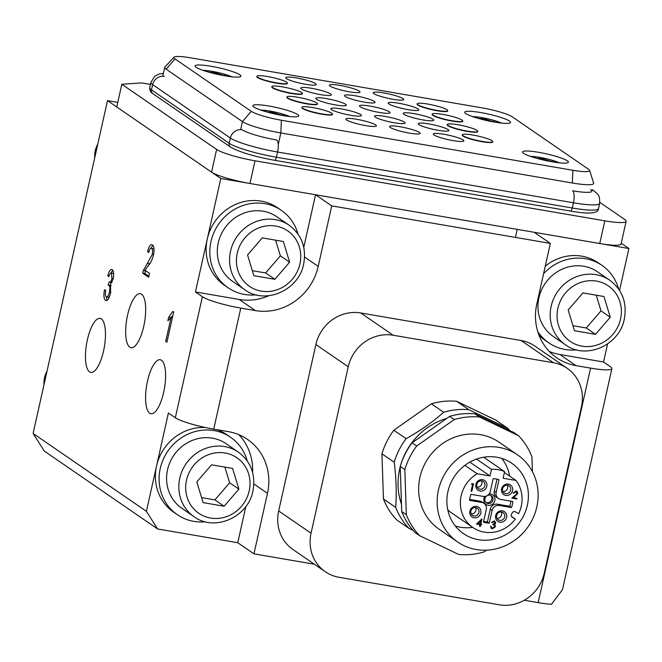<?xml version="1.0" encoding="UTF-8"?>
<svg xmlns="http://www.w3.org/2000/svg" width="662" height="662" viewBox="0 0 662 662"><rect width="100%" height="100%" fill="white"/><g stroke="black" fill="none" stroke-linecap="round" stroke-linejoin="round"><path stroke-width="0.99" d="M163.68 392.301A27.407 9.02 99.7 0 1 150.953 413.742A27.407 9.02 99.7 0 1 147.494 381.171A27.407 9.02 99.7 0 1 160.221 359.723A27.407 9.02 99.7 0 1 163.68 392.301M143.762 326.25A27.407 9.02 99.7 0 1 131.035 347.691A27.407 9.02 99.7 0 1 127.576 315.12A27.407 9.02 99.7 0 1 140.303 293.671A27.407 9.02 99.7 0 1 143.762 326.25M103.553 350.968A27.407 9.02 99.7 0 1 90.826 372.416A27.407 9.02 99.7 0 1 87.367 339.846A27.407 9.02 99.7 0 1 100.094 318.397A27.407 9.02 99.7 0 1 103.553 350.968M145.003 270.262L149.529 273.373L148.66 277.254L142.611 273.1L143.34 270.493L152.243 254.489C152.831 251.229 152.632 249.21 151.656 248.432L153.841 248.804L151.656 248.432C150.539 247.795 149.554 249.202 148.685 252.661L147.585 251.452C149.074 246.016 150.696 243.856 152.459 244.957C154.138 246.264 154.461 249.698 153.435 255.267C151.987 260.307 150.208 263.857 148.098 265.917L145.003 270.262M151.78 244.667L152.459 244.957M202.382 296.725L195.447 291.959L220.81 178.492L107.501 100.607L33.1 433.444L146.41 511.329L168.396 412.989L175.331 417.755L202.382 296.725A31.321 4.444 12.6 0 0 240.786 308.087L255.358 310.586A54.814 51.173 124.5 0 0 318.207 266.397L331.728 205.882L550.354 243.401L536.824 303.916A54.814 51.173 124.5 0 0 556.792 357.844A54.814 51.173 124.5 0 0 575.998 365.623L590.578 368.122A31.321 4.444 12.6 0 0 611.895 368.602A31.321 4.444 12.6 0 0 610.472 366.773L603.537 361.998L559.812 354.493L575.998 365.623M173.684 311.901L166.915 342.163L165.732 341.344L171.003 317.768L167.867 320.764L168.669 317.189L172.914 311.38L173.684 311.901M106.259 296.882C107.459 297.395 108.51 295.798 109.429 292.108C110.132 288.549 109.966 286.274 108.949 285.289L108.096 285.173L109.156 281.921C110.173 282.641 111.092 281.491 111.928 278.479L111.489 273.183C110.554 272.744 109.685 273.944 108.891 276.766L107.79 275.566C109.18 270.866 110.662 268.904 112.234 269.666C113.732 270.94 114.038 274.109 113.144 279.165L110.537 284.296L110.604 292.952C109.081 298.777 107.36 301.243 105.432 300.349C103.843 298.893 103.52 295.393 104.464 289.832L105.738 290.262C105.134 293.746 105.308 295.955 106.259 296.882L109.189 297.379M111.026 285.645L108.096 285.173M109.156 281.921L112.035 282.451M113.649 273.555L111.166 273.05L113.649 273.547M111.721 269.442L112.234 269.666M106.019 300.606L106.623 300.556M550.354 243.401L534.168 232.271L628.9 248.531L621.229 243.26M628.9 248.531L619.541 290.395M607.575 343.942L603.537 361.998M240.786 308.087L213.727 429.117L228.307 431.624A54.814 51.173 124.5 0 1 247.514 439.403A54.814 51.173 124.5 0 1 267.481 493.331L253.951 553.846L314.376 564.214M524.287 600.244L538.156 602.619L590.578 368.122M117.778 102.37L107.501 100.607M303.775 247.389L315.542 194.752L220.81 178.492M315.542 194.752L331.728 205.882M549.27 351.439A54.814 51.173 124.5 0 0 559.812 354.493M611.895 368.602L562.468 589.693L551.496 604.274A31.321 4.444 -167.4 0 1 538.156 602.619M245.875 506.422L237.766 542.716L253.951 553.846M237.766 542.716L157.606 528.955L44.296 451.07L33.1 433.444M252.594 472.403A54.814 51.173 124.5 0 0 238.841 434.677M146.41 511.329L157.606 528.955M195.447 291.959L239.172 299.464A54.814 51.173 124.5 0 0 268.78 295.724M213.727 429.117A31.321 4.444 -167.4 0 1 175.331 417.755M167.047 341.575L165.732 341.344M172.319 317.992L171.003 317.768M170.722 318.174L170.854 317.561L168.669 317.189M170.854 317.561L172.848 315.65M148.876 276.277L144.796 273.472L142.611 273.1M144.796 273.472L145.524 270.866L143.34 270.493M147.336 266.877L149.587 263.708L147.403 263.327M149.587 263.708L150.704 262.243M153.559 254.713L152.243 254.489M148.925 251.684L147.585 251.452M150.903 248.283L152.864 245.312M107.153 300.275L106.16 296.808M110.736 292.331L109.429 292.108M111.142 285.661L110.281 285.545M110.306 285.446L110.587 284.387M110.628 284.238L111.125 282.351M113.235 278.702L111.928 278.479M109.18 275.806L107.79 275.566M110.968 273.05L112.755 270.212M462.283 134.982A15.656 2.218 12.6 0 0 462.208 135.122A15.656 2.218 12.6 0 0 462.92 136.041A15.656 2.218 12.6 0 0 479.594 141.254A15.656 2.218 12.6 0 0 492.776 141.958A15.656 2.218 12.6 0 0 492.776 141.792M447.255 124.646A15.656 2.218 12.6 0 0 447.181 124.795A15.656 2.218 12.6 0 0 447.893 125.706A15.656 2.218 12.6 0 0 464.567 130.919A15.656 2.218 12.6 0 0 477.749 131.622A15.656 2.218 12.6 0 0 477.741 131.465M432.22 114.319A15.656 2.218 12.6 0 0 432.154 114.46A15.656 2.218 12.6 0 0 432.857 115.378A15.656 2.218 12.6 0 0 449.531 120.592A15.656 2.218 12.6 0 0 462.713 121.295A15.656 2.218 12.6 0 0 462.713 121.129M417.192 103.984A15.656 2.218 12.6 0 0 417.118 104.133A15.656 2.218 12.6 0 0 417.83 105.043A15.656 2.218 12.6 0 0 434.504 110.256A15.656 2.218 12.6 0 0 447.686 110.959A15.656 2.218 12.6 0 0 447.678 110.802M301.963 107.467A15.656 2.218 12.6 0 0 301.889 107.608A15.656 2.218 12.6 0 0 302.6 108.527A15.656 2.218 12.6 0 0 319.274 113.74A15.656 2.218 12.6 0 0 332.456 114.443A15.656 2.218 12.6 0 0 332.456 114.278M286.936 97.132A15.656 2.218 12.6 0 0 286.861 97.281A15.656 2.218 12.6 0 0 287.565 98.191A15.656 2.218 12.6 0 0 304.247 103.404A15.656 2.218 12.6 0 0 317.429 104.108A15.656 2.218 12.6 0 0 317.421 103.951M271.9 86.796A15.656 2.218 12.6 0 0 271.825 86.945A15.656 2.218 12.6 0 0 272.537 87.864A15.656 2.218 12.6 0 0 289.211 93.069A15.656 2.218 12.6 0 0 302.393 93.781A15.656 2.218 12.6 0 0 302.393 93.615M256.873 76.469A15.656 2.218 12.6 0 0 256.798 76.61A15.656 2.218 12.6 0 0 257.51 77.528A15.656 2.218 12.6 0 0 274.184 82.742A15.656 2.218 12.6 0 0 287.366 83.445A15.656 2.218 12.6 0 0 287.358 83.288M373.873 93.623A15.656 2.218 12.6 0 0 390.547 98.837A15.656 2.218 12.6 0 0 403.737 99.54A15.656 2.218 12.6 0 0 403.026 98.63A15.656 2.218 12.6 0 0 386.351 93.416A15.656 2.218 12.6 0 0 373.169 92.713A15.656 2.218 12.6 0 0 373.873 93.623M330.148 86.118A15.656 2.218 12.6 0 0 346.83 91.331A15.656 2.218 12.6 0 0 360.012 92.035A15.656 2.218 12.6 0 0 359.3 91.124A15.656 2.218 12.6 0 0 342.626 85.911A15.656 2.218 12.6 0 0 329.444 85.208A15.656 2.218 12.6 0 0 330.148 86.118M286.431 78.612A15.656 2.218 12.6 0 0 303.105 83.826A15.656 2.218 12.6 0 0 316.287 84.537A15.656 2.218 12.6 0 0 315.575 83.619A15.656 2.218 12.6 0 0 298.901 78.406A15.656 2.218 12.6 0 0 285.719 77.702A15.656 2.218 12.6 0 0 286.431 78.612M388.908 103.959A15.656 2.218 12.6 0 0 405.583 109.172A15.656 2.218 12.6 0 0 418.765 109.875A15.656 2.218 12.6 0 0 418.053 108.957A15.656 2.218 12.6 0 0 401.379 103.744A15.656 2.218 12.6 0 0 388.197 103.04A15.656 2.218 12.6 0 0 388.908 103.959M345.183 96.453A15.656 2.218 12.6 0 0 361.857 101.667A15.656 2.218 12.6 0 0 375.04 102.37A15.656 2.218 12.6 0 0 374.328 101.451A15.656 2.218 12.6 0 0 357.654 96.238A15.656 2.218 12.6 0 0 344.472 95.535A15.656 2.218 12.6 0 0 345.183 96.453M301.458 88.948A15.656 2.218 12.6 0 0 318.132 94.161A15.656 2.218 12.6 0 0 331.314 94.865A15.656 2.218 12.6 0 0 330.611 93.954A15.656 2.218 12.6 0 0 313.929 88.741A15.656 2.218 12.6 0 0 300.747 88.029A15.656 2.218 12.6 0 0 301.458 88.948M403.936 114.286A15.656 2.218 12.6 0 0 420.61 119.499A15.656 2.218 12.6 0 0 433.792 120.203A15.656 2.218 12.6 0 0 433.089 119.292A15.656 2.218 12.6 0 0 416.415 114.079A15.656 2.218 12.6 0 0 403.232 113.376A15.656 2.218 12.6 0 0 403.936 114.286M360.211 106.781A15.656 2.218 12.6 0 0 376.885 111.994A15.656 2.218 12.6 0 0 390.075 112.705A15.656 2.218 12.6 0 0 389.364 111.787A15.656 2.218 12.6 0 0 372.689 106.574A15.656 2.218 12.6 0 0 359.507 105.87A15.656 2.218 12.6 0 0 360.211 106.781M316.486 99.283A15.656 2.218 12.6 0 0 333.168 104.497A15.656 2.218 12.6 0 0 346.35 105.2A15.656 2.218 12.6 0 0 345.638 104.282A15.656 2.218 12.6 0 0 328.964 99.068A15.656 2.218 12.6 0 0 315.782 98.365A15.656 2.218 12.6 0 0 316.486 99.283M418.972 124.621A15.656 2.218 12.6 0 0 435.646 129.835A15.656 2.218 12.6 0 0 448.828 130.538A15.656 2.218 12.6 0 0 448.116 129.62A15.656 2.218 12.6 0 0 431.442 124.406A15.656 2.218 12.6 0 0 418.26 123.703A15.656 2.218 12.6 0 0 418.972 124.621M375.246 117.116A15.656 2.218 12.6 0 0 391.921 122.329A15.656 2.218 12.6 0 0 405.103 123.033A15.656 2.218 12.6 0 0 404.391 122.122A15.656 2.218 12.6 0 0 387.717 116.909A15.656 2.218 12.6 0 0 374.535 116.198A15.656 2.218 12.6 0 0 375.246 117.116M331.521 109.611A15.656 2.218 12.6 0 0 348.195 114.824A15.656 2.218 12.6 0 0 361.378 115.527A15.656 2.218 12.6 0 0 360.666 114.617A15.656 2.218 12.6 0 0 343.992 109.404A15.656 2.218 12.6 0 0 330.81 108.7A15.656 2.218 12.6 0 0 331.521 109.611M433.999 134.949A15.656 2.218 12.6 0 0 450.673 140.162A15.656 2.218 12.6 0 0 463.855 140.874A15.656 2.218 12.6 0 0 463.152 139.955A15.656 2.218 12.6 0 0 446.478 134.742A15.656 2.218 12.6 0 0 433.287 134.038A15.656 2.218 12.6 0 0 433.999 134.949M390.274 127.452A15.656 2.218 12.6 0 0 406.948 132.665A15.656 2.218 12.6 0 0 420.13 133.368A15.656 2.218 12.6 0 0 419.427 132.45A15.656 2.218 12.6 0 0 402.753 127.236A15.656 2.218 12.6 0 0 389.57 126.533A15.656 2.218 12.6 0 0 390.274 127.452M346.549 119.946A15.656 2.218 12.6 0 0 363.223 125.159A15.656 2.218 12.6 0 0 376.413 125.863A15.656 2.218 12.6 0 0 375.702 124.944A15.656 2.218 12.6 0 0 359.027 119.731A15.656 2.218 12.6 0 0 345.845 119.028A15.656 2.218 12.6 0 0 346.549 119.946M523.584 153.311A23.493 3.327 12.6 0 0 548.599 161.131A23.493 3.327 12.6 0 0 568.368 162.19A23.493 3.327 12.6 0 0 567.309 160.816A23.493 3.327 12.6 0 0 542.294 152.996A23.493 3.327 12.6 0 0 522.525 151.937A23.493 3.327 12.6 0 0 523.584 153.311M465.775 113.574A23.493 3.327 12.6 0 0 490.782 121.394A23.493 3.327 12.6 0 0 510.559 122.445A23.493 3.327 12.6 0 0 509.5 121.08A23.493 3.327 12.6 0 0 484.485 113.26A23.493 3.327 12.6 0 0 464.707 112.201A23.493 3.327 12.6 0 0 465.775 113.574M196.142 67.292A23.493 3.327 12.6 0 0 221.158 75.112A23.493 3.327 12.6 0 0 240.927 76.171A23.493 3.327 12.6 0 0 239.867 74.798A23.493 3.327 12.6 0 0 214.852 66.978A23.493 3.327 12.6 0 0 195.083 65.919A23.493 3.327 12.6 0 0 196.142 67.292M253.951 107.029A23.493 3.327 12.6 0 0 278.967 114.849A23.493 3.327 12.6 0 0 298.744 115.908A23.493 3.327 12.6 0 0 297.677 114.534A23.493 3.327 12.6 0 0 272.661 106.714A23.493 3.327 12.6 0 0 252.892 105.663A23.493 3.327 12.6 0 0 253.951 107.029M482.068 107.865L190.573 57.834A24.544 3.476 12.6 0 0 174.015 57.197A24.544 3.476 12.6 0 0 174.983 58.893L251.295 111.348A24.544 3.476 12.6 0 0 281.383 120.244L572.878 170.275A24.544 3.476 12.6 0 0 589.561 170.349A24.544 3.476 12.6 0 0 588.468 169.215L512.156 116.76A24.544 3.476 12.6 0 0 482.068 107.865M589.561 170.349L593.632 183.093A31.321 4.444 -167.4 0 1 593.657 183.473A31.321 4.444 -167.4 0 1 572.34 183.002L280.845 132.971A31.321 4.444 -167.4 0 1 242.449 121.609L166.137 69.154A31.321 4.444 -167.4 0 1 164.722 67.325A31.321 4.444 -167.4 0 1 164.904 66.994L174.015 57.197M150.448 84.413L141.718 82.916L121.816 84.273L116.744 106.963L211.559 172.137L216.631 149.438A31.321 4.444 12.6 0 0 255.027 160.8L604.82 220.835A31.321 4.444 12.6 0 0 626.136 221.315A31.321 4.444 12.6 0 0 624.721 219.486L599.838 202.373M626.136 221.315L621.064 244.005A31.321 4.444 -167.4 0 1 599.747 243.533L249.955 183.498A31.321 4.444 -167.4 0 1 211.559 172.137M121.816 84.273L216.631 149.438M247.24 460.893A46.977 43.858 124.5 0 0 230.591 437.276A46.977 43.858 124.5 0 0 160.254 468.481A46.977 43.858 124.5 0 0 177.366 514.705A46.977 43.858 124.5 0 0 205.386 521.78M230.591 437.276L226.892 434.727A46.977 43.858 124.5 0 0 216.631 429.621M205.352 427.495A46.977 43.858 124.5 0 0 156.555 465.94A46.977 43.858 124.5 0 0 173.667 512.165L177.366 514.705M47.052 371.034A23.493 21.929 124.5 0 0 44.528 377.663A23.493 21.929 124.5 0 0 44.006 384.63M194.057 516.674L181.802 508.251A39.149 36.551 -55.5 0 1 167.544 469.739A39.149 36.551 -55.5 0 1 226.156 443.722L238.411 452.146A39.149 36.551 -55.5 0 0 179.799 478.163A39.149 36.551 -55.5 0 0 194.057 516.674C214.554 532.066 248.159 517.196 252.925 490.989C255.863 474.704 251.022 461.753 238.411 452.146M211.567 464.807L196.821 481.911L203.11 502.632L224.145 506.24L238.891 489.135L232.602 468.423L211.567 464.807M201.579 497.601L214.893 499.884L229.64 482.78L224.881 467.091M229.64 482.78L238.891 489.135M214.893 499.884L224.145 506.24M565.431 344.778L553.175 336.354A39.149 36.551 -55.5 0 1 538.909 297.834A39.149 36.551 -55.5 0 1 597.529 271.825L609.785 280.249A39.149 36.551 -55.5 0 0 551.165 306.258A39.149 36.551 -55.5 0 0 565.431 344.778C585.92 360.161 619.533 345.299 624.291 319.084C627.228 302.799 622.396 289.857 609.785 280.249M582.932 292.91L568.186 310.015L574.475 330.735L595.519 334.343L610.265 317.239L603.967 296.518L582.932 292.91M572.953 325.696L586.267 327.98L601.013 310.875L596.247 295.194M601.013 310.875L610.265 317.239M586.267 327.98L595.519 334.343M97.777 144.101A23.493 21.929 124.5 0 0 95.254 150.729A23.493 21.929 124.5 0 0 94.732 157.697M244.783 289.741L232.528 281.317A39.149 36.551 -55.5 0 1 218.27 242.805A39.149 36.551 -55.5 0 1 276.882 216.788L289.137 225.212A39.149 36.551 -55.5 0 0 230.525 251.229A39.149 36.551 -55.5 0 0 244.783 289.741C265.28 305.132 298.885 290.262 303.651 264.055C306.589 247.77 301.748 234.82 289.137 225.212M262.293 237.873L247.547 254.978L253.836 275.698L274.871 279.306L289.617 262.202L283.328 241.489L262.293 237.873M252.305 270.667L265.619 272.951L280.365 255.846L275.607 240.157M280.365 255.846L289.617 262.202M265.619 272.951L274.871 279.306M297.966 233.959A46.977 43.858 124.5 0 0 281.317 210.342A46.977 43.858 124.5 0 0 210.979 241.547A46.977 43.858 124.5 0 0 228.092 287.771A46.977 43.858 124.5 0 0 256.111 294.847M281.317 210.342L277.618 207.794A46.977 43.858 124.5 0 0 207.28 239.007A46.977 43.858 124.5 0 0 224.393 285.231L228.092 287.771M618.606 288.996A46.977 43.858 124.5 0 0 601.965 265.371A46.977 43.858 124.5 0 0 543.568 273.762M601.965 265.371L598.258 262.831A46.977 43.858 124.5 0 0 545.273 266.132M537.776 331.662A46.977 43.858 124.5 0 0 548.74 342.808A46.977 43.858 124.5 0 0 576.751 349.884M538.992 335.179A46.977 43.858 124.5 0 0 545.033 340.26L548.74 342.808M437.086 110.413A15.623 2.218 12.6 0 0 447.719 110.653A15.623 2.218 12.6 0 0 427.859 104.075A15.623 2.218 12.6 0 0 417.226 103.835A15.623 2.218 12.6 0 0 437.086 110.413M452.113 120.749A15.623 2.218 12.6 0 0 462.746 120.98A15.623 2.218 12.6 0 0 442.886 114.402A15.623 2.218 12.6 0 0 432.253 114.17A15.623 2.218 12.6 0 0 452.113 120.749M467.149 131.076A15.623 2.218 12.6 0 0 477.774 131.316A15.623 2.218 12.6 0 0 457.922 124.737A15.623 2.218 12.6 0 0 447.289 124.497A15.623 2.218 12.6 0 0 467.149 131.076M482.176 141.411A15.623 2.218 12.6 0 0 492.809 141.643A15.623 2.218 12.6 0 0 472.949 135.065A15.623 2.218 12.6 0 0 462.316 134.833A15.623 2.218 12.6 0 0 482.176 141.411M225.585 75.923L213.818 72.53L209.233 72.274M213.619 73.432L213.818 72.53M224.492 75.733L224.6 75.245M283.402 115.66L271.635 112.275L267.043 112.019M271.428 113.169L271.635 112.275M282.302 115.478L282.409 114.981M495.217 122.205L483.45 118.812L478.858 118.556M483.252 119.714L483.45 118.812M494.117 122.015L494.233 121.527M553.027 161.942L541.268 158.549L536.675 158.292M541.061 159.451L541.268 158.549M551.934 161.751L552.042 161.263M325.307 571.728L292.935 549.477A39.149 36.551 -55.5 0 1 278.669 510.956L315.873 344.538A39.149 36.551 -55.5 0 1 360.765 312.969L521.085 340.491A39.149 36.551 -55.5 0 1 534.805 346.044L567.185 368.295A39.149 36.551 124.5 0 0 553.457 362.743L393.137 335.229A39.149 36.551 124.5 0 0 348.245 366.789L311.049 533.208A39.149 36.551 124.5 0 0 325.307 571.728A39.149 36.551 124.5 0 0 339.027 577.289L499.355 604.803A39.149 36.551 124.5 0 0 544.238 573.234L581.443 406.816A39.149 36.551 124.5 0 0 567.185 368.295M484.94 496.426A5.875 5.486 124.5 0 0 489.557 505.379A5.875 5.486 124.5 0 0 494.977 499.098A5.875 5.486 124.5 0 0 489.127 493.943M486.868 495.821A4.303 4.022 124.5 0 0 489.044 503.534A4.303 4.022 124.5 0 0 491.345 495.788A4.303 4.022 124.5 0 0 487.364 495.54M485.933 502.441A4.303 4.022 124.5 0 0 490.732 495.449M481.142 479.627A5.875 5.486 124.5 0 0 475.721 485.908A5.875 5.486 124.5 0 0 481.514 491.072A5.875 5.486 124.5 0 0 486.934 484.783A5.875 5.486 124.5 0 0 481.142 479.627M480.728 480.835A4.303 4.022 124.5 0 0 478.427 488.581A4.303 4.022 124.5 0 0 484.799 486.016A4.303 4.022 124.5 0 0 480.728 480.835M477.186 487.158A4.303 4.022 124.5 0 0 481.539 480.835M506.902 484.046A5.875 5.486 124.5 0 0 501.482 490.335A5.875 5.486 124.5 0 0 507.282 495.49A5.875 5.486 124.5 0 0 512.702 489.21A5.875 5.486 124.5 0 0 506.902 484.046M506.488 485.254A4.303 4.022 124.5 0 0 504.187 493A4.303 4.022 124.5 0 0 510.559 490.434A4.303 4.022 124.5 0 0 506.488 485.254M502.954 491.585A4.303 4.022 124.5 0 0 507.299 485.254M500.927 510.791A5.875 5.486 124.5 0 0 495.507 517.072A5.875 5.486 124.5 0 0 501.308 522.235A5.875 5.486 124.5 0 0 506.72 515.955A5.875 5.486 124.5 0 0 500.927 510.791M500.513 511.999A4.303 4.022 124.5 0 0 498.213 519.744A4.303 4.022 124.5 0 0 504.585 517.179A4.303 4.022 124.5 0 0 500.513 511.999M496.972 518.321A4.303 4.022 124.5 0 0 501.324 511.999M475.159 506.372A5.875 5.486 124.5 0 0 469.747 512.653A5.875 5.486 124.5 0 0 475.539 517.816A5.875 5.486 124.5 0 0 480.96 511.527A5.875 5.486 124.5 0 0 475.159 506.372M474.745 507.58A4.303 4.022 124.5 0 0 472.445 515.326A4.303 4.022 124.5 0 0 478.816 512.76A4.303 4.022 124.5 0 0 474.745 507.58M471.212 513.902A4.303 4.022 124.5 0 0 475.556 507.58M484.708 496.459A6.264 5.85 -55.5 0 1 483.152 496.401L470.963 494.315A22.707 21.201 124.5 0 0 469.615 500.364L481.804 502.458A6.264 5.85 -55.5 0 1 483.996 503.343A6.264 5.85 -55.5 0 1 486.28 509.508L483.45 522.161A22.707 21.201 124.5 0 0 489.276 523.154L492.106 510.51A6.264 5.85 -55.5 0 1 499.289 505.454L511.478 507.547A22.707 21.201 124.5 0 0 512.827 501.498L500.646 499.405A6.264 5.85 -55.5 0 1 498.445 498.519A6.264 5.85 -55.5 0 1 496.169 492.354L498.991 479.702A22.707 21.201 124.5 0 0 493.165 478.7L490.335 491.353A6.264 5.85 -55.5 0 1 484.708 496.459M447.777 509.848A32.297 30.154 124.5 0 0 451.186 512.603L472.925 527.548A32.297 30.154 124.5 0 0 492.263 532.405A32.297 30.154 124.5 0 0 515.326 519.049L512.198 517.171A2.35 2.193 124.5 0 1 511.536 514.035L512.355 512.702A2.35 2.193 124.5 0 1 515.458 511.825L518.594 513.704A32.297 30.154 124.5 0 0 515.955 480.43L503.103 478.229L504.585 471.601A32.297 30.154 124.5 0 0 491.469 469.35L489.988 475.978L477.137 473.769A32.297 30.154 124.5 0 0 472.925 527.548M464.889 465.353L477.137 473.769M517.576 454.91L499.074 442.191A52.852 49.344 124.5 0 0 467.43 434.247A52.852 49.344 124.5 0 0 420.9 473.636A52.852 49.344 124.5 0 0 439.196 529.31L457.699 542.021A52.852 49.344 124.5 0 0 489.342 549.973A52.852 49.344 124.5 0 0 535.872 510.584A52.852 49.344 124.5 0 0 517.576 454.91A52.852 49.344 124.5 0 0 485.933 446.958A52.852 49.344 124.5 0 0 439.403 486.355A52.852 49.344 124.5 0 0 457.699 542.021M486.256 456.879A42.674 39.844 124.5 0 0 448.695 488.68A42.674 39.844 124.5 0 0 463.466 533.638A42.674 39.844 124.5 0 0 489.019 540.051A42.674 39.844 124.5 0 0 526.58 508.251A42.674 39.844 124.5 0 0 511.809 463.301A42.674 39.844 124.5 0 0 486.256 456.879M455.332 526.025A42.674 39.844 124.5 0 0 470.864 527.573A42.674 39.844 124.5 0 0 472.643 527.357M507.944 428.446L495.689 420.022L456.631 401.296A70.47 65.795 124.5 0 0 431.384 403.828L443.639 412.252A70.47 65.795 -55.5 0 1 456.226 409.761A70.47 65.795 -55.5 0 1 468.886 409.72L507.944 428.446A70.47 65.795 -55.5 0 1 509.98 430.672M532.43 471.692L531.942 456.805A70.47 65.795 124.5 0 0 518.578 435.762L479.528 417.027A70.47 65.795 124.5 0 0 454.281 419.559L416.721 445.973A70.47 65.795 124.5 0 0 404.838 469.548L406.336 514.697A70.47 65.795 124.5 0 0 419.7 535.74L458.749 554.475A70.47 65.795 124.5 0 0 471.41 554.425A70.47 65.795 124.5 0 0 483.996 551.942L486.504 550.172M504.394 472.486L515.955 480.43M479.925 524.668L476.474 524.081L481.977 518.851L480.811 524.081L481.688 524.23L481.522 524.941L480.653 524.792L480.264 526.538L479.536 526.414L479.925 524.668L476.582 523.973M472.602 484.427L471.468 484.228L472.064 483.566L473.487 483.814L471.807 491.312L471.087 491.196L472.602 484.427L471.559 484.129M517.138 493.455L515.921 491.643L513.836 493.182L513.141 493.058L516.12 490.939L517.03 491.287L517.849 493.562L513.555 497.725L516.89 498.296L516.724 499.024L511.817 498.18L517.138 493.455M516.426 491.816L515.69 491.485L513.836 493.182M495.002 523.096L493.943 521.664L491.56 522.492L494.109 520.936L494.953 521.275L495.747 523.228L494.481 524.602L495.366 526.803L492.363 528.814L491.403 528.442L490.476 526.207L492.528 528.086L494.638 526.745L494.051 525.181L492.884 524.751L493.041 524.056L495.002 523.096M494.39 521.813L493.711 521.507L492.296 522.624M490.956 526.166L491.254 527.316L492.528 528.086M518.578 435.762L513.952 432.584L474.902 413.849L479.528 417.027M419.7 535.74L415.074 532.562A70.47 65.795 124.5 0 1 401.71 511.511L406.336 514.697M404.838 469.548L400.212 466.371L401.71 511.511M454.281 419.559L449.655 416.381L412.095 442.795L416.721 445.973M412.095 442.795A70.47 65.795 124.5 0 0 400.212 466.371M474.902 413.849A70.47 65.795 124.5 0 0 449.655 416.381M409.058 528.425L396.803 520.001A70.47 65.795 124.5 0 1 383.439 498.958L395.694 507.382A70.47 65.795 -55.5 0 0 409.058 528.425L413.154 530.477M431.384 403.828L393.824 430.234L406.087 438.658A70.47 65.795 -55.5 0 0 394.204 462.242L381.941 453.818L383.439 498.958M393.824 430.234A70.47 65.795 124.5 0 0 381.941 453.818M456.631 401.296L468.886 409.72M446.784 418.401A64.992 60.672 124.5 0 0 401.536 462.341M400.229 466.735A64.992 60.672 124.5 0 0 401.47 504.254M443.639 412.252C432.592 422.141 420.08 430.945 406.087 438.658M394.204 462.242C396.224 478.32 396.72 493.372 395.694 507.382M509.632 476.086A42.674 39.844 124.5 0 0 501.788 458.427M483.665 457.227L504.585 471.601M476.516 459.08L491.469 469.35M511.436 516.377L515.326 519.049M469.83 462.126L489.988 475.978M498.445 498.519L496.599 497.245A6.264 5.85 -55.5 0 1 494.315 491.08L496.98 479.156M483.616 521.433A22.707 21.201 124.5 0 0 487.431 521.888L490.261 509.235A6.264 5.85 -55.5 0 1 497.443 504.187L509.624 506.273L511.478 507.547M509.624 506.273A22.707 21.201 124.5 0 0 510.882 501.159M487.431 521.888L489.276 523.154M469.714 499.429L479.95 501.184A6.264 5.85 -55.5 0 1 482.143 502.069L483.996 503.343M473.231 483.773L471.807 491.312M471.576 491.154L471.121 491.08M513.604 493.024L513.174 492.95M516.906 491.212L517.849 493.562M517.618 493.405L513.555 497.725M516.633 498.254L516.724 499.024M516.501 498.867L511.949 498.081M516.319 491.734L515.69 491.485M481.688 518.967L480.811 524.081M481.431 524.18L481.522 524.941M481.291 524.784L480.653 524.792M480.422 524.635L480.264 526.538M480.033 526.381L479.561 526.298M480.786 520.828L477.732 523.427L480.091 523.956L480.786 520.828L477.964 523.592M492.065 522.467L491.609 522.384M494.837 521.201L495.747 523.228M495.515 523.071L494.481 524.602M494.249 524.445L495.193 525.388M494.961 525.231L495.366 526.803M495.135 526.646L492.363 528.814M492.131 528.657L491.287 528.359M491.254 527.316L492.305 527.928L491.254 527.316M493.918 525.107L492.909 524.652M494.274 521.722L493.711 521.507M276.766 82.899A15.623 2.218 12.6 0 0 287.391 83.131A15.623 2.218 12.6 0 0 267.539 76.552A15.623 2.218 12.6 0 0 256.906 76.32A15.623 2.218 12.6 0 0 276.766 82.899M291.793 93.226A15.623 2.218 12.6 0 0 302.426 93.466A15.623 2.218 12.6 0 0 282.566 86.888A15.623 2.218 12.6 0 0 271.933 86.648A15.623 2.218 12.6 0 0 291.793 93.226M306.82 103.562A15.623 2.218 12.6 0 0 317.454 103.802A15.623 2.218 12.6 0 0 297.594 97.223A15.623 2.218 12.6 0 0 286.969 96.983A15.623 2.218 12.6 0 0 306.82 103.562M321.856 113.897A15.623 2.218 12.6 0 0 332.49 114.129A15.623 2.218 12.6 0 0 312.63 107.55A15.623 2.218 12.6 0 0 301.996 107.318A15.623 2.218 12.6 0 0 321.856 113.897M253.852 483.963L267.481 493.331M239.172 299.464L255.358 310.586M304.578 257.03L318.207 266.397M240.654 129.628L242.449 121.609L251.295 111.348M278.263 144.531L280.845 132.971L281.383 120.244M572.34 183.002L572.878 170.275M166.137 69.154L174.983 58.893M599.747 243.533L604.82 220.835M255.027 160.8L249.955 183.498M186.519 480.149A33.671 31.437 124.5 0 0 210.582 518.056A33.671 31.437 124.5 0 0 249.193 490.906A33.671 31.437 124.5 0 0 225.13 452.998A33.671 31.437 124.5 0 0 186.519 480.149M557.892 308.244A33.671 31.437 124.5 0 0 581.956 346.152A33.671 31.437 124.5 0 0 620.559 319.001A33.671 31.437 124.5 0 0 596.495 281.102A33.671 31.437 124.5 0 0 557.892 308.244M237.244 253.215A33.671 31.437 124.5 0 0 261.308 291.123A33.671 31.437 124.5 0 0 299.919 263.973A33.671 31.437 124.5 0 0 275.855 226.065A33.671 31.437 124.5 0 0 237.244 253.215M231.766 76.784A17.229 2.441 12.6 0 0 212.072 71.331A17.229 2.441 12.6 0 0 203.11 70.379M289.584 116.52A17.229 2.441 12.6 0 0 269.881 111.067A17.229 2.441 12.6 0 0 260.919 110.115M501.399 123.066A17.229 2.441 12.6 0 0 481.704 117.613A17.229 2.441 12.6 0 0 472.734 116.661M559.208 162.802A17.229 2.441 12.6 0 0 539.513 157.349A17.229 2.441 12.6 0 0 530.552 156.398M590.587 189.572A28.267 4.005 -167.4 0 1 572.63 190.797A10.261 3.376 99.7 0 1 573.441 202.787L277.577 152.012A38.528 5.462 -167.4 0 1 230.343 138.035A10.261 9.574 124.5 0 1 242.11 129.76A28.267 4.005 -167.4 0 0 276.766 140.013A10.261 3.376 99.7 0 1 277.577 152.012L276.41 157.225A38.528 5.462 -167.4 0 1 229.176 143.257A3.914 3.658 124.5 0 0 230.608 147.105C239.503 152.152 254.167 156.546 274.589 160.295A3.914 1.291 99.7 0 1 274.407 160.212M164.408 76.353A10.261 9.574 124.5 0 0 152.649 84.628L230.343 138.035L229.176 143.257L151.482 89.85A38.528 5.462 -167.4 0 1 149.736 87.599L150.903 82.378A38.528 5.462 -167.4 0 0 152.649 84.628L151.482 89.85A3.914 3.658 124.5 0 0 152.905 93.698C150.572 92.324 149.513 90.289 149.736 87.599M592.2 190.002A10.261 9.574 -55.5 0 1 594.186 191.028C597.67 194.429 599.904 194.115 599.664 203.375A38.528 5.462 -167.4 0 1 573.441 202.787L572.274 208.009L276.41 157.225A3.914 1.291 99.7 0 1 274.589 160.295L570.462 211.07A3.914 1.291 99.7 0 1 570.272 210.996M572.274 208.009A3.914 1.291 99.7 0 1 570.462 211.07C589.13 214.347 598.473 213.52 598.498 208.596A38.528 5.462 -167.4 0 1 572.274 208.009M278.669 510.956L311.049 533.208M348.245 366.789L315.873 344.538M360.765 312.969L393.137 335.229M553.457 362.743L521.085 340.491M494.315 491.08L496.169 492.354M497.443 504.187L499.289 505.454M490.261 509.235L492.106 510.51M479.95 501.184L481.804 502.458M108.642 285.157L110.827 285.537M162.728 76.221L164.722 67.325M447.611 111.108L447.719 110.653M417.126 104.29L417.226 103.835M462.647 121.436L462.746 120.98M432.154 114.625L432.253 114.17M477.674 131.771L477.774 131.316M447.189 124.953L447.289 124.497M492.71 142.098L492.809 141.643M462.217 135.288L462.316 134.833M232.163 76.825L222.151 73.49L211.89 71.256L202.729 70.246M289.973 116.562L279.96 113.227L269.699 110.993L260.538 109.983M501.796 123.107L491.783 119.764L481.522 117.53L472.362 116.529M559.605 162.844L549.592 159.501L539.331 157.275L530.171 156.265M517.245 229.375L515.45 237.41M599.664 203.375L598.498 208.596M592.267 189.713L594.186 191.028M163.39 73.292L158.4 74.218L154.635 76.32L150.903 82.378M152.905 93.698L230.608 147.105M287.291 83.594L287.391 83.131M256.798 76.775L256.906 76.32M302.319 93.921L302.426 93.466M271.834 87.103L271.933 86.648M317.355 104.257L317.454 103.802M286.861 97.438L286.969 96.983M332.382 114.584L332.49 114.129M301.897 107.774L301.996 107.318"/></g></svg>

